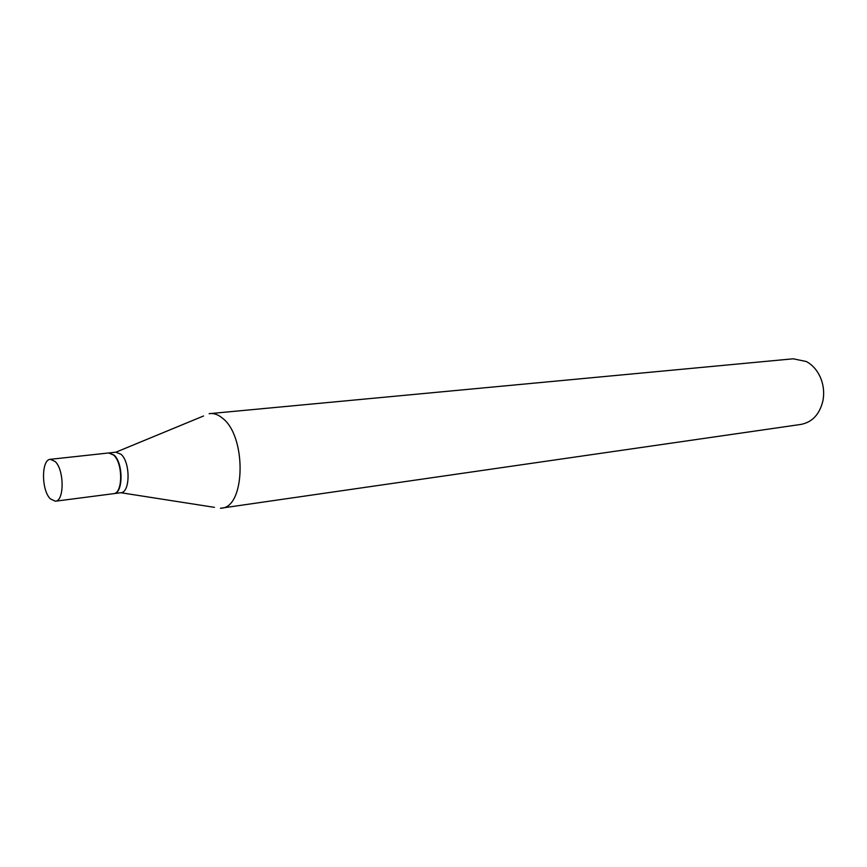 <?xml version="1.0" encoding="UTF-8"?>
<svg xmlns="http://www.w3.org/2000/svg" width="867" height="867" viewBox="0 0 867 867"><rect width="100%" height="100%" fill="white"/><g stroke="black" fill="none" stroke-linecap="round" stroke-linejoin="round"><path stroke-width="1.3" d="M50.286 498.807C41.258 490.104 41.258 459.391 50.373 459.315L55.195 461.547C64.342 469.936 64.418 501.148 55.358 501.213L50.286 498.807M50.373 459.315L108.678 452.964L113.664 455.099C123.081 463.195 122.919 493.54 113.523 493.681L55.358 501.213M108.863 452.953L114.032 455.056C123.461 463.151 123.287 493.496 113.891 493.626L113.707 493.648M203.561 415.976L115.896 452.184L121.055 454.286C130.516 462.339 130.321 492.575 120.881 492.727L214.452 507.347M209.131 413.678L793.197 358.797L806.343 361.528C812.227 364.714 816.79 369.743 820.041 376.603C823.509 384.363 824.463 392.426 822.924 400.792C819.651 414.274 812.346 422.153 801.01 424.407L220.402 508.268M210.085 413.548C214.203 413.191 218.321 414.719 222.418 418.132C246.737 436.144 245.556 507.455 221.356 508.17M109.047 452.932L116.048 452.162M113.891 493.626L120.881 492.727"/></g></svg>
